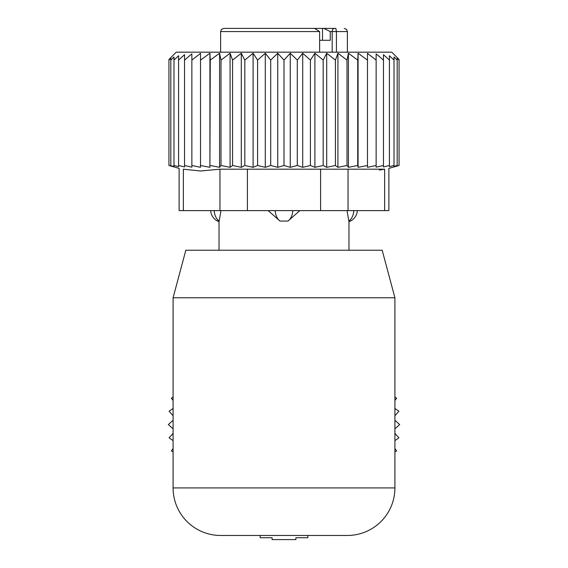 <?xml version="1.0" encoding="UTF-8"?>
<svg xmlns="http://www.w3.org/2000/svg" width="568" height="568" viewBox="0 0 568 568"><rect width="100%" height="100%" fill="white"/><g stroke="black" fill="none" stroke-linecap="round" stroke-linejoin="round"><path stroke-width="0.85" d="M394.916 397.202L396.613 398.125L394.916 400.539M394.916 408.442L398.906 411.246L394.916 415.719M394.916 420.306L399.673 424.537L394.916 428.776M394.916 433.363L398.906 437.836L394.916 440.64M394.916 448.535L396.613 450.956L394.916 451.872M173.084 451.872L171.387 450.956L173.084 448.535M173.084 440.64L169.094 437.836L173.084 433.363M173.084 428.776L168.327 424.537L173.084 420.306M173.084 415.719L169.094 411.246L173.084 408.442M173.084 400.539L171.387 398.125L173.084 397.202M307.849 535.461L307.849 537.726L295.892 537.726L295.892 539.6L272.107 539.6L272.107 537.726L260.151 537.726L260.151 535.461M220.618 535.461L347.382 535.461L220.618 535.461A47.535 47.535 0 0 1 173.084 487.919L173.084 297.774L394.916 297.774L394.916 487.919A47.535 47.535 0 0 1 347.382 535.461M394.916 297.774L382.179 250.239L185.821 250.239L173.084 297.774M214.214 210.621A12.674 9.116 90 0 0 219.156 221.066L220.98 210.621M256.708 28.4L250.268 28.4M271.291 28.4L261.82 28.4M296.709 28.4L302.304 28.4M306.18 28.4L305.002 28.4M310.902 28.4L335.873 28.4L336.426 31.567L336.426 52.171M322.51 40.285L322.51 28.4L335.873 28.4M313.131 28.4L223.785 28.4L221.527 29.344L220.618 31.567L220.618 52.171M314.58 28.4L319.621 31.567L319.621 52.171M319.621 40.285L330.242 40.285L330.242 31.567L323.732 28.4M299.797 210.621L288.011 221.066L279.988 221.066A12.674 8.804 -90 0 1 275.21 210.621M268.202 210.621L279.988 221.066M348.844 221.066L347.02 210.621L348.844 221.066A12.674 9.116 -90 0 0 353.786 210.621M367.489 53.328L367.489 167.304L376.137 165.494L376.137 60.094L367.489 53.328M367.489 60.094L358.074 53.243L357.733 60.094L348.425 53.243L346.998 60.094L337.917 53.243L335.432 60.094L326.692 53.243L323.185 60.094L314.906 53.243L310.412 60.094L302.709 53.243L297.298 60.094L290.262 53.243L284 60.094L277.738 53.243L270.702 60.094L265.291 53.243L257.588 60.094L253.094 53.243L244.815 60.094L241.308 53.243L232.568 60.094L230.083 53.243L221.002 60.094L219.575 53.243L210.266 60.094L209.926 53.243L200.511 60.094L200.511 53.328L191.863 60.094L191.863 53.853L184.536 60.094L184.536 166.942L178.572 165.494L178.572 60.094L184.536 54.684L184.536 60.094M376.137 53.853L376.137 60.094L376.137 53.853L383.464 60.094L383.464 165.494L376.137 167.162L376.137 165.494M383.464 54.684L383.464 60.094L383.464 54.684L389.428 60.094L389.428 165.494L383.464 166.942L383.464 165.494M178.572 165.494L178.572 166.658L173.986 165.494L173.986 166.325L168.937 165.494L168.937 59.477L176.25 52.171L391.75 52.171L399.063 59.477L399.063 60.094L397.188 58.227L397.188 60.094L394.014 56.985L394.014 60.094L389.428 55.735L389.428 60.094M358.074 53.243L358.074 167.326L367.489 165.494M191.863 53.853L191.863 167.162L184.536 165.494M200.511 53.328L200.511 167.304L191.863 165.494M209.926 53.243L209.926 167.326L210.266 60.094M219.575 53.243L219.575 167.326L221.002 165.494L221.002 60.094M230.083 53.243L230.083 167.326L232.568 165.494L232.568 60.094M241.308 53.243L241.308 167.326L244.815 165.494L244.815 60.094M253.094 53.243L253.094 167.326L257.588 165.494L257.588 60.094M265.291 53.243L265.291 167.326L270.702 165.494L270.702 60.094M277.738 53.243L277.738 167.326L284 165.494L284 60.094M290.262 53.243L290.262 167.326L297.298 165.494L297.298 60.094M302.709 53.243L302.709 167.326L310.412 165.494L310.412 60.094M314.906 53.243L314.906 167.326L323.185 165.494L323.185 60.094M326.692 53.243L326.692 167.326L335.432 165.494L335.432 60.094M337.917 53.243L337.917 167.326L346.998 165.494L346.998 60.094M348.425 53.243L348.425 167.326L357.733 165.494L357.733 60.094M389.428 165.494L389.428 166.658L394.014 165.494L394.014 60.094M394.014 165.494L394.014 166.325L397.188 165.494L397.188 60.094M397.188 165.494L397.188 165.991L399.063 165.494L399.063 60.094M399.063 165.494L388.881 168.384L388.881 210.621L179.119 210.621L179.119 168.384L168.937 165.494M183.365 210.621L183.365 169.186C177.734 168.121 177.734 168.121 183.365 169.186C177.734 168.121 177.734 168.121 183.365 169.186L200.539 171.003L219.958 169.186L219.958 210.621M170.812 165.494L170.812 60.094L173.986 56.985L173.986 165.494M170.812 58.227L170.812 60.094L170.812 58.227L168.937 60.094M379.339 170.073L384.635 169.186C390.266 168.121 390.266 168.121 384.635 169.186C390.266 168.121 390.266 168.121 384.635 169.186L219.958 169.186M178.572 55.735L178.572 60.094L178.572 55.735L173.986 60.094L173.986 56.985M358.074 167.326L357.733 165.494M348.425 167.326L346.998 165.494M337.917 167.326L335.432 165.494M326.692 167.326L323.185 165.494M314.906 167.326L310.412 165.494M302.709 167.326L297.298 165.494M290.262 167.326L284 165.494M277.738 167.326L270.702 165.494M265.291 167.326L257.588 165.494M253.094 167.326L244.815 165.494M241.308 167.326L232.568 165.494M230.083 167.326L221.002 165.494M219.575 167.326L210.266 165.494M209.926 167.326L200.511 165.494M394.916 487.919L173.084 487.919M319.621 31.567L220.618 31.567M344.215 28.4L346.473 29.344L347.382 31.567L332.181 31.567A3.167 2.244 90 0 1 334.417 28.4M330.242 31.567L332.181 31.567L332.181 52.171M292.79 210.621A12.674 8.804 90 0 1 288.011 221.066M320.593 210.621L320.593 169.186M247.407 210.621L247.407 169.186M384.635 210.621L384.635 169.186M348.042 210.621L348.042 169.186M210.664 210.621A12.674 12.674 0 0 0 219.035 221.719L219.035 250.239M347.382 31.567L347.382 52.171M348.965 221.712L348.965 250.239M348.965 221.719A12.674 12.674 0 0 0 357.336 210.621"/></g></svg>

